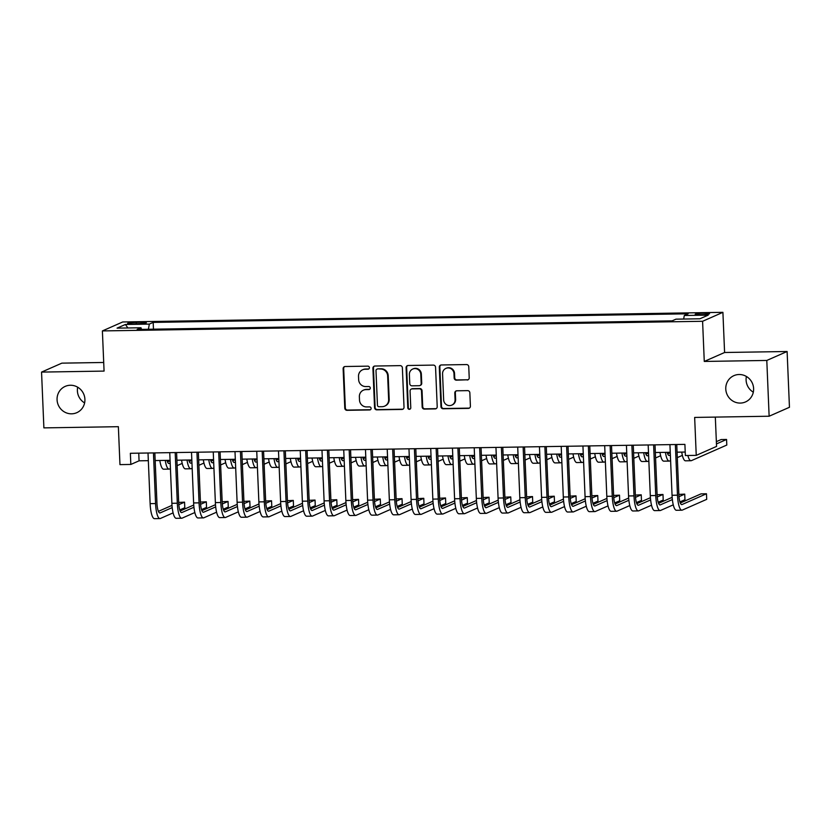 <?xml version="1.0" encoding="UTF-8"?>
<svg xmlns="http://www.w3.org/2000/svg" width="831" height="831" viewBox="0 0 831 831"><rect width="100%" height="100%" fill="white"/><g stroke="black" fill="none" stroke-linecap="round" stroke-linejoin="round"><path stroke-width="1.25" d="M369.411 367.655A1.537 1.485 -113.8 0 0 367.853 366.149L345.177 366.513A2.202 2.119 -113.8 0 0 343.13 368.735L344.782 408.166A2.202 2.119 -113.8 0 0 347.015 410.317L369.691 409.953A1.537 1.485 -113.8 0 0 371.125 408.395A1.537 1.485 -113.8 0 0 369.566 406.889L366.627 406.93A7.053 6.793 -113.8 0 1 359.501 400.033L359.366 396.751A7.053 6.793 -113.8 0 1 365.9 389.635L368.839 389.583A1.537 1.485 -113.8 0 0 370.273 388.025A1.537 1.485 -113.8 0 0 368.715 386.519L365.775 386.56A7.053 6.793 -113.8 0 1 358.649 379.663L358.514 376.381A7.053 6.793 -113.8 0 1 365.048 369.265L367.988 369.213A1.537 1.485 -113.8 0 0 369.411 367.655M725.775 389.012A14.366 13.847 -113.8 0 0 745.49 401.944A14.366 13.847 -113.8 0 0 753.613 388.565A14.366 13.847 -113.8 0 0 733.908 375.643A14.366 13.847 -113.8 0 0 725.775 389.012M746.394 376.464A14.366 13.847 -113.8 0 0 746.093 380.068A14.366 13.847 -113.8 0 0 753.312 392.18M57.069 399.753A14.366 13.847 -113.8 0 0 76.784 412.685A14.366 13.847 -113.8 0 0 84.907 399.306A14.366 13.847 -113.8 0 0 65.202 386.384A14.366 13.847 -113.8 0 0 57.069 399.753M77.688 387.194A14.366 13.847 -113.8 0 0 77.387 390.809A14.366 13.847 -113.8 0 0 84.606 402.921M704.137 313.214A7.188 0.727 -2.4 0 0 695.204 314.295A7.188 0.727 -2.4 0 0 700.626 314.762A7.188 0.727 -2.4 0 0 709.56 313.692A7.188 0.727 -2.4 0 0 704.137 313.214M467.178 380.006A2.202 2.119 -113.8 0 0 469.214 377.783L468.757 366.72A2.202 2.119 -113.8 0 0 466.523 364.56L441.344 364.965A2.202 2.119 -113.8 0 0 439.298 367.188L440.949 406.619A2.202 2.119 -113.8 0 0 443.172 408.769L468.362 408.374A2.202 2.119 -113.8 0 0 470.408 406.141L469.847 392.783A2.202 2.119 -113.8 0 0 467.624 390.632L456.842 390.799A2.202 2.119 -113.8 0 0 454.796 393.021L455.076 399.649A5.89 5.682 -113.8 0 1 451.742 405.133A5.89 5.682 -113.8 0 1 443.65 399.836L442.57 373.877A5.89 5.682 -113.8 0 1 445.904 368.393A5.89 5.682 -113.8 0 1 453.986 373.69L454.173 378.022A2.202 2.119 -113.8 0 0 456.396 380.172L467.728 379.767A2.202 2.119 -113.8 0 0 468.237 379.694M103.709 362.472L61.868 363.147L41.55 372.091L43.887 427.882L118.366 426.687L119.965 464.622L130.831 464.446L130.363 453.29L684.9 444.377L685.367 455.533L696.243 455.367L716.561 446.413L715.325 417.1M766.795 360.446L787.113 351.503L724.59 352.5L704.273 361.443L766.795 360.446L769.132 416.227L694.654 417.432L696.243 455.367M704.273 361.443L702.59 321.285L102.39 330.925L122.697 321.971L722.908 312.331L702.59 321.285M41.55 372.091L104.072 371.093L102.39 330.925M402.37 367.78A2.202 2.119 -113.8 0 0 400.147 365.63L374.958 366.035A2.202 2.119 -113.8 0 0 372.911 368.258L374.563 407.689A2.202 2.119 -113.8 0 0 376.786 409.839L401.975 409.434A2.202 2.119 -113.8 0 0 404.022 407.211L402.37 367.78M408.146 365.495L433.335 365.1A2.202 2.119 -113.8 0 1 435.558 367.25L437.21 406.681A2.202 2.119 -113.8 0 1 435.174 408.904L424.392 409.081A2.202 2.119 -113.8 0 1 422.169 406.92L421.494 390.934A2.202 2.119 -113.8 0 0 419.271 388.773L412.114 388.887A2.202 2.119 -113.8 0 0 410.078 391.11L410.774 407.761A1.537 1.485 -113.8 0 1 409.901 409.195A1.537 1.485 -113.8 0 1 407.782 407.813L406.099 367.728A2.202 2.119 -113.8 0 1 408.146 365.495M787.113 351.503L789.45 407.283L769.132 416.227M132.877 323.861L137.655 323.789A6.96 0.696 -2.4 0 0 146.318 322.74A6.96 0.696 -2.4 0 0 141.062 322.283L136.284 322.366A6.96 0.696 -2.4 0 0 127.621 323.404A6.96 0.696 -2.4 0 0 132.877 323.861M683.653 319.042L684.308 315.489L688.141 313.806L153.184 322.397L149.341 324.09L148.385 329.273M684.308 315.489L708.22 315.115L699.879 318.782L675.956 319.166L672.113 320.859L137.146 329.45L140.99 327.757L117.067 328.141L125.419 324.474L149.341 324.09M724.59 352.5L722.908 312.331M130.831 464.446L139.068 460.821L148.334 460.665M155.168 460.561L170.075 460.322M176.91 460.208L191.826 459.969M198.661 459.865L213.567 459.626M220.402 459.512L235.318 459.273M242.153 459.159L257.059 458.92M263.894 458.816L278.811 458.577M285.646 458.463L300.552 458.224M307.387 458.11L322.303 457.871M329.138 457.767L344.044 457.528M350.879 457.414L365.796 457.175M372.631 457.071L387.547 456.832M394.372 456.718L409.288 456.479M416.123 456.364L431.04 456.126M437.864 456.022L452.781 455.783M459.616 455.668L474.532 455.43M481.367 455.315L496.273 455.076M503.108 454.973L518.025 454.734M524.86 454.619L539.766 454.38M546.601 454.277L561.517 454.038M568.352 453.923L583.258 453.684M590.093 453.57L605.01 453.331M611.845 453.227L626.751 452.988M633.586 452.874L648.502 452.635M655.337 452.521L670.243 452.282M677.078 452.178L685.222 452.043M138.746 453.155L139.068 460.821M153.465 329.19L153.184 322.397M141.519 329.388L140.99 327.757M127.881 327.975L125.419 324.474M368.808 368.943A1.537 1.485 -113.8 0 1 368.538 368.974L365.598 369.016A7.053 6.793 -113.8 0 0 363.054 369.577L362.503 369.816M363.355 390.186L363.905 389.947A7.053 6.793 -113.8 0 1 366.45 389.386L369.39 389.344A1.537 1.485 -113.8 0 0 369.66 389.313M344.668 366.585A2.202 2.119 -113.8 0 0 343.681 368.497L345.332 407.917A2.202 2.119 -113.8 0 0 347.566 410.078L370.242 409.714A1.537 1.485 -113.8 0 0 370.512 409.683M374.438 366.107A2.202 2.119 -113.8 0 0 373.462 368.019L375.113 407.439A2.202 2.119 -113.8 0 0 377.336 409.6L402.526 409.195A2.202 2.119 -113.8 0 0 403.045 409.122M377.43 369.057A1.537 1.485 -113.8 0 0 375.996 370.616L377.451 405.227A1.537 1.485 -113.8 0 0 379.009 406.733L382.104 406.691A7.053 6.793 -113.8 0 0 388.638 399.566L387.651 375.913A7.053 6.793 -113.8 0 0 380.525 369.016L377.98 368.819A1.537 1.485 -113.8 0 0 377.419 368.943L376.869 369.182M384.649 406.13L385.2 405.892A7.053 6.793 -113.8 0 0 389.188 399.327L388.638 399.566M377.98 368.819L381.076 368.767A7.053 6.793 -113.8 0 1 388.202 375.674L389.188 399.327M411.324 389.064L411.875 388.825A2.202 2.119 -113.8 0 1 412.664 388.648L419.821 388.534A2.202 2.119 -113.8 0 1 422.044 390.684L422.709 406.681A2.202 2.119 -113.8 0 0 424.942 408.831L435.724 408.665A2.202 2.119 -113.8 0 0 436.233 408.592M407.637 365.578A2.202 2.119 -113.8 0 0 406.65 367.479L408.333 407.564A1.537 1.485 -113.8 0 0 410.161 409.049M420.798 374.334A5.89 5.682 -113.8 0 0 412.716 369.037A5.89 5.682 -113.8 0 0 409.382 374.521L409.766 383.662A2.202 2.119 -113.8 0 0 411.989 385.823L419.136 385.709A2.202 2.119 -113.8 0 0 421.182 383.486L420.798 374.334L421.348 374.095A5.89 5.682 -113.8 0 0 413.267 368.798L412.716 369.037M419.935 385.532L420.486 385.293A2.202 2.119 -113.8 0 0 421.733 383.236L421.182 383.486M421.348 374.095L421.733 383.236M445.904 368.393L446.455 368.154A5.89 5.682 -113.8 0 1 454.536 373.451L454.713 377.783A2.202 2.119 -113.8 0 0 456.946 379.933L467.728 379.767M451.742 405.133L452.293 404.894A5.89 5.682 -113.8 0 0 455.627 399.41L455.076 399.649M456.323 390.871A2.202 2.119 -113.8 0 0 455.346 392.783L455.627 399.41M440.825 365.038A2.202 2.119 -113.8 0 0 439.848 366.949L441.5 406.38A2.202 2.119 -113.8 0 0 443.723 408.53L468.913 408.125A2.202 2.119 -113.8 0 0 469.422 408.052M166.989 460.374A11.229 2.784 89.1 0 0 168.973 463.501A11.229 2.784 89.1 0 0 169.264 463.438L170.189 463.023M167.509 461.901L170.095 460.758M189.967 460L188.876 460.478M182.207 463.418L177.138 465.651M170.428 468.601L169.493 469.016A16.838 4.165 -90.9 0 1 169.067 469.11A16.838 4.165 -90.9 0 1 165.265 460.395M169.067 469.11L163.624 469.203A16.838 4.165 -90.9 0 1 159.832 460.488M173.097 512.883L160.383 518.482A16.838 4.165 -90.9 0 1 159.957 518.575L154.514 518.669A16.838 4.165 -90.9 0 1 150.131 503.648L148.011 452.999M159.957 518.575A16.838 4.165 -90.9 0 1 155.563 503.555L153.444 452.916M154.846 452.895L156.945 502.952A11.229 2.784 89.1 0 0 159.864 512.966A11.229 2.784 89.1 0 0 160.154 512.904L172.204 507.596M178.821 504.677L184.555 502.153L178.675 502.433M158.399 511.366L171.996 505.373M184.555 502.153L184.794 507.731L179.766 509.943M188.741 460.021A11.229 2.784 89.1 0 0 190.725 463.147A11.229 2.784 89.1 0 0 191.005 463.085L191.94 462.68M189.26 461.548L191.836 460.416M211.708 459.647L210.617 460.135M203.959 463.064L198.889 465.298M192.169 468.258L191.244 468.663A16.838 4.165 -90.9 0 1 190.808 468.767A16.838 4.165 -90.9 0 1 187.017 460.052M190.808 468.767L185.375 468.85A16.838 4.165 -90.9 0 1 181.574 460.135M210.482 459.668A11.229 2.784 89.1 0 0 212.466 462.805A11.229 2.784 89.1 0 0 212.757 462.732L213.681 462.327M211.001 461.205L213.588 460.062M233.459 459.304L232.368 459.782M225.7 462.722L220.631 464.955M213.92 467.905L212.985 468.32A16.838 4.165 -90.9 0 1 212.559 468.414A16.838 4.165 -90.9 0 1 208.758 459.699M212.559 468.414L207.127 468.497A16.838 4.165 -90.9 0 1 203.325 459.782M232.233 459.325A11.229 2.784 89.1 0 0 234.217 462.452A11.229 2.784 89.1 0 0 234.498 462.389L235.433 461.984M232.753 460.852L235.339 459.709M255.2 458.951L254.109 459.429M247.451 462.368L242.382 464.602M235.661 467.562L234.737 467.967A16.838 4.165 -90.9 0 1 234.3 468.061A16.838 4.165 -90.9 0 1 230.509 459.346M234.3 468.061L228.868 468.154A16.838 4.165 -90.9 0 1 225.066 459.439M253.974 458.972A11.229 2.784 89.1 0 0 255.958 462.098A11.229 2.784 89.1 0 0 256.249 462.036L257.174 461.631M254.494 460.499L257.08 459.366M276.952 458.608L275.861 459.086M269.192 462.015L264.123 464.249M257.413 467.209L256.478 467.614A16.838 4.165 -90.9 0 1 256.052 467.718A16.838 4.165 -90.9 0 1 252.25 459.003M256.052 467.718L250.619 467.801A16.838 4.165 -90.9 0 1 246.817 459.086M194.849 512.53L182.134 518.129A16.838 4.165 -90.9 0 1 181.698 518.232L176.265 518.315A16.838 4.165 -90.9 0 1 171.882 503.295L169.753 452.656M181.698 518.232A16.838 4.165 -90.9 0 1 177.315 503.212L175.196 452.563M176.588 452.542L178.686 502.599A11.229 2.784 89.1 0 0 181.615 512.613A11.229 2.784 89.1 0 0 181.896 512.55L193.945 507.242M200.572 504.334L206.306 501.799L200.427 502.09M180.15 511.013L193.748 505.03M206.306 501.799L206.535 507.388L201.507 509.6M216.59 512.187L203.875 517.786A16.838 4.165 -90.9 0 1 203.45 517.879L198.017 517.962A16.838 4.165 -90.9 0 1 193.623 502.942L191.504 452.303M203.45 517.879A16.838 4.165 -90.9 0 1 199.056 502.859L196.937 452.22M198.339 452.199L200.437 502.256A11.229 2.784 89.1 0 0 203.356 512.27A11.229 2.784 89.1 0 0 203.647 512.208L215.696 506.9M222.313 503.981L228.047 501.457L222.168 501.737M201.891 510.67L215.489 504.677M228.047 501.457L228.286 507.035L223.259 509.247M238.341 511.834L225.627 517.433A16.838 4.165 -90.9 0 1 225.191 517.526L219.758 517.62A16.838 4.165 -90.9 0 1 215.374 502.599L213.245 451.96M225.191 517.526A16.838 4.165 -90.9 0 1 220.807 502.506L218.688 451.867M220.08 451.846L222.178 501.903A11.229 2.784 89.1 0 0 225.108 511.917A11.229 2.784 89.1 0 0 225.388 511.854L237.437 506.546M244.065 503.628L249.799 501.103L243.919 501.384M223.643 510.317L237.24 504.334M249.799 501.103L250.027 506.681L245 508.904M260.082 511.481L247.368 517.079A16.838 4.165 -90.9 0 1 246.942 517.183L241.509 517.266A16.838 4.165 -90.9 0 1 237.115 502.246L234.996 451.607M246.942 517.183A16.838 4.165 -90.9 0 1 242.559 502.163L240.429 451.524M241.831 451.493L243.93 501.56A11.229 2.784 89.1 0 0 246.849 511.574A11.229 2.784 89.1 0 0 247.139 511.501L259.189 506.193M265.806 503.285L271.54 500.761L265.671 501.041M245.384 509.974L258.981 503.981M271.54 500.761L271.779 506.339L266.751 508.551M275.726 458.619A11.229 2.784 89.1 0 0 277.71 461.756A11.229 2.784 89.1 0 0 278.001 461.693L278.925 461.278M276.245 460.156L278.832 459.013M298.693 458.255L297.602 458.733M290.943 461.672L285.874 463.906M279.154 466.856L278.229 467.271A16.838 4.165 -90.9 0 1 277.803 467.365A16.838 4.165 -90.9 0 1 274.001 458.65M277.803 467.365L272.36 467.448A16.838 4.165 -90.9 0 1 268.558 458.743M281.834 511.138L269.119 516.737A16.838 4.165 -90.9 0 1 268.693 516.83L263.25 516.924A16.838 4.165 -90.9 0 1 258.867 501.903L256.737 451.254M268.693 516.83A16.838 4.165 -90.9 0 1 264.3 501.81L262.18 451.171M263.572 451.15L265.671 501.207A11.229 2.784 89.1 0 0 268.6 511.221A11.229 2.784 89.1 0 0 268.891 511.158L280.94 505.85M287.557 502.932L293.291 500.407L287.412 500.688M267.135 509.621L280.733 503.628M293.291 500.407L293.52 505.986L288.492 508.198M297.467 458.276A11.229 2.784 89.1 0 0 299.451 461.402A11.229 2.784 89.1 0 0 299.742 461.34L300.666 460.935M297.986 459.803L300.573 458.67M320.444 457.902L319.353 458.39M312.685 461.319L307.615 463.553M300.905 466.513L299.981 466.918A16.838 4.165 -90.9 0 1 299.544 467.012A16.838 4.165 -90.9 0 1 295.743 458.297M299.544 467.012L294.112 467.105A16.838 4.165 -90.9 0 1 290.31 458.39M303.575 510.785L290.871 516.383A16.838 4.165 -90.9 0 1 290.435 516.487L285.002 516.57A16.838 4.165 -90.9 0 1 280.608 501.55L278.489 450.911M290.435 516.487A16.838 4.165 -90.9 0 1 286.051 501.457L283.922 450.818M285.324 450.797L287.422 500.854A11.229 2.784 89.1 0 0 290.341 510.868A11.229 2.784 89.1 0 0 290.632 510.805L302.681 505.497M309.298 502.578L315.032 500.054L309.163 500.335M288.876 509.268L302.474 503.285M315.032 500.054L315.271 505.632L310.243 507.855M319.218 457.923A11.229 2.784 89.1 0 0 321.202 461.06A11.229 2.784 89.1 0 0 321.493 460.987L322.418 460.582M319.738 459.46L322.324 458.317M342.185 457.559L341.094 458.037M334.436 460.966L329.367 463.199M322.646 466.16L321.722 466.565A16.838 4.165 -90.9 0 1 321.296 466.669A16.838 4.165 -90.9 0 1 317.494 457.954M321.296 466.669L315.853 466.752A16.838 4.165 -90.9 0 1 312.051 458.037M325.326 510.431L312.612 516.03A16.838 4.165 -90.9 0 1 312.186 516.134L306.743 516.217A16.838 4.165 -90.9 0 1 302.359 501.197L300.23 450.558M312.186 516.134A16.838 4.165 -90.9 0 1 307.792 501.114L305.673 450.475M307.065 450.454L309.163 500.511A11.229 2.784 89.1 0 0 312.092 510.525A11.229 2.784 89.1 0 0 312.383 510.452L324.433 505.155M331.05 502.236L336.784 499.711L330.904 499.992M310.628 508.925L324.225 502.932M336.784 499.711L337.012 505.29L331.985 507.502M340.959 457.58A11.229 2.784 89.1 0 0 342.943 460.706A11.229 2.784 89.1 0 0 343.234 460.644L344.159 460.229M341.479 459.107L344.065 457.964M363.936 457.206L362.846 457.684M356.177 460.623L351.108 462.857M344.398 465.807L343.473 466.222A16.838 4.165 -90.9 0 1 343.037 466.316A16.838 4.165 -90.9 0 1 339.235 457.601M343.037 466.316L337.604 466.409A16.838 4.165 -90.9 0 1 333.802 457.694M347.067 510.089L334.363 515.687A16.838 4.165 -90.9 0 1 333.927 515.781L328.494 515.874A16.838 4.165 -90.9 0 1 324.1 500.854L321.981 450.205M333.927 515.781A16.838 4.165 -90.9 0 1 329.543 500.761L327.414 450.122M328.816 450.101L330.915 500.158A11.229 2.784 89.1 0 0 333.833 510.172A11.229 2.784 89.1 0 0 334.124 510.109L346.174 504.801M352.801 501.882L358.525 499.358L352.656 499.639M332.369 508.572L345.966 502.578M358.525 499.358L358.763 504.936L353.736 507.149M362.711 457.227A11.229 2.784 89.1 0 0 364.695 460.353A11.229 2.784 89.1 0 0 364.986 460.291L365.91 459.886M363.23 458.754L365.817 457.621M385.677 456.853L384.587 457.341M377.928 460.27L372.859 462.503M366.139 465.464L365.214 465.869A16.838 4.165 -90.9 0 1 364.788 465.973A16.838 4.165 -90.9 0 1 360.986 457.258M364.788 465.973L359.345 466.056A16.838 4.165 -90.9 0 1 355.543 457.341M384.452 456.873A11.229 2.784 89.1 0 0 386.446 460.01A11.229 2.784 89.1 0 0 386.727 459.938L387.651 459.533M384.971 458.411L387.558 457.268M407.429 456.51L406.338 456.988M399.68 459.927L394.6 462.161M387.89 465.111L386.966 465.526A16.838 4.165 -90.9 0 1 386.529 465.62A16.838 4.165 -90.9 0 1 382.727 456.905M386.529 465.62L381.097 465.703A16.838 4.165 -90.9 0 1 377.295 456.988M406.203 456.531A11.229 2.784 89.1 0 0 408.187 459.657A11.229 2.784 89.1 0 0 408.478 459.595L409.403 459.19M406.723 458.058L409.309 456.915M429.17 456.157L428.079 456.635M421.421 459.574L416.352 461.807M409.631 464.768L408.707 465.173A16.838 4.165 -90.9 0 1 408.281 465.267A16.838 4.165 -90.9 0 1 404.479 456.551M408.281 465.267L402.838 465.36A16.838 4.165 -90.9 0 1 399.036 456.645M427.955 456.177A11.229 2.784 89.1 0 0 429.939 459.304A11.229 2.784 89.1 0 0 430.219 459.242L431.144 458.837M428.464 457.704L431.05 456.572M450.921 455.814L449.831 456.292M443.172 459.221L438.093 461.454M431.382 464.415L430.458 464.82A16.838 4.165 -90.9 0 1 430.022 464.924A16.838 4.165 -90.9 0 1 426.22 456.209M430.022 464.924L424.589 465.007A16.838 4.165 -90.9 0 1 420.787 456.292M449.696 455.824A11.229 2.784 89.1 0 0 451.68 458.961A11.229 2.784 89.1 0 0 451.971 458.899L452.895 458.483M450.215 457.362L452.802 456.219M472.673 455.461L471.572 455.939M464.913 458.878L459.844 461.112M453.134 464.062L452.199 464.477A16.838 4.165 -90.9 0 1 451.773 464.571A16.838 4.165 -90.9 0 1 447.971 455.855M451.773 464.571L446.33 464.654A16.838 4.165 -90.9 0 1 442.539 455.949M471.447 455.481A11.229 2.784 89.1 0 0 473.431 458.608A11.229 2.784 89.1 0 0 473.712 458.546L474.646 458.141M471.966 457.008L474.543 455.876M494.414 455.108L493.323 455.596M486.665 458.525L481.585 460.758M474.875 463.719L473.95 464.124A16.838 4.165 -90.9 0 1 473.514 464.217A16.838 4.165 -90.9 0 1 469.712 455.502M473.514 464.217L468.082 464.311A16.838 4.165 -90.9 0 1 464.28 455.596M493.188 455.128A11.229 2.784 89.1 0 0 495.172 458.265A11.229 2.784 89.1 0 0 495.463 458.193L496.387 457.788M493.707 456.666L496.294 455.523M516.165 454.765L515.075 455.243M508.406 458.172L503.337 460.405M496.626 463.366L495.692 463.771A16.838 4.165 -90.9 0 1 495.266 463.875A16.838 4.165 -90.9 0 1 491.464 455.159M495.266 463.875L489.823 463.958A16.838 4.165 -90.9 0 1 486.031 455.243M514.94 454.786A11.229 2.784 89.1 0 0 516.924 457.912A11.229 2.784 89.1 0 0 517.204 457.85L518.139 457.434M515.459 456.312L518.035 455.17M537.906 454.412L536.816 454.889M530.157 457.829L525.088 460.062M518.367 463.012L517.443 463.428A16.838 4.165 -90.9 0 1 517.007 463.521A16.838 4.165 -90.9 0 1 513.215 454.806M517.007 463.521L511.574 463.615A16.838 4.165 -90.9 0 1 507.772 454.9M536.681 454.432A11.229 2.784 89.1 0 0 538.665 457.559A11.229 2.784 89.1 0 0 538.955 457.497L539.88 457.092M537.2 455.959L539.786 454.827M559.658 454.058L558.567 454.547M551.898 457.476L546.829 459.709M540.119 462.67L539.184 463.075A16.838 4.165 -90.9 0 1 538.758 463.179A16.838 4.165 -90.9 0 1 534.956 454.464M538.758 463.179L533.325 463.262A16.838 4.165 -90.9 0 1 529.524 454.547M558.432 454.079A11.229 2.784 89.1 0 0 560.416 457.216A11.229 2.784 89.1 0 0 560.696 457.143L561.631 456.738M558.951 455.617L561.538 454.474M581.399 453.716L580.308 454.193M573.65 457.133L568.581 459.366M561.86 462.316L560.935 462.732A16.838 4.165 -90.9 0 1 560.499 462.825A16.838 4.165 -90.9 0 1 556.708 454.11M560.499 462.825L555.066 462.909A16.838 4.165 -90.9 0 1 551.265 454.193M580.173 453.736A11.229 2.784 89.1 0 0 582.157 456.863A11.229 2.784 89.1 0 0 582.448 456.801L583.372 456.396M580.692 455.263L583.279 454.121M603.15 453.362L602.06 453.84M595.391 456.78L590.322 459.013M583.611 461.974L582.676 462.379A16.838 4.165 -90.9 0 1 582.251 462.472A16.838 4.165 -90.9 0 1 578.449 453.757M582.251 462.472L576.818 462.566A16.838 4.165 -90.9 0 1 573.016 453.851M601.924 453.383A11.229 2.784 89.1 0 0 603.908 456.52A11.229 2.784 89.1 0 0 604.199 456.448L605.124 456.042M602.444 454.91L605.03 453.778M624.891 453.02L623.801 453.497M617.142 456.427L612.073 458.66M605.352 461.62L604.428 462.026A16.838 4.165 -90.9 0 1 604.002 462.129A16.838 4.165 -90.9 0 1 600.2 453.414M604.002 462.129L598.559 462.213A16.838 4.165 -90.9 0 1 594.757 453.497M368.819 509.735L356.104 515.334A16.838 4.165 -90.9 0 1 355.678 515.438L350.235 515.521A16.838 4.165 -90.9 0 1 345.852 500.501L343.733 449.862M355.678 515.438A16.838 4.165 -90.9 0 1 351.284 500.418L349.165 449.768M350.557 449.748L352.656 499.805A11.229 2.784 89.1 0 0 355.585 509.819A11.229 2.784 89.1 0 0 355.876 509.756L367.925 504.448M374.542 501.54L380.276 499.005L374.397 499.296M354.12 508.219L367.718 502.236M380.276 499.005L380.515 504.594L375.477 506.806M390.57 509.393L377.856 514.991A16.838 4.165 -90.9 0 1 377.419 515.085L371.987 515.168A16.838 4.165 -90.9 0 1 367.593 500.148L365.474 449.509M377.419 515.085A16.838 4.165 -90.9 0 1 373.036 500.065L370.906 449.426M372.309 449.405L374.407 499.462A11.229 2.784 89.1 0 0 377.336 509.476A11.229 2.784 89.1 0 0 377.617 509.413L389.666 504.105M396.294 501.186L402.027 498.662L396.148 498.943M375.861 507.876L389.459 501.882M402.027 498.662L402.256 504.24L397.228 506.453M412.311 509.039L399.597 514.638A16.838 4.165 -90.9 0 1 399.171 514.732L393.728 514.825A16.838 4.165 -90.9 0 1 389.344 499.805L387.225 449.166M399.171 514.732A16.838 4.165 -90.9 0 1 394.777 499.711L392.658 449.072M394.05 449.052L396.148 499.109A11.229 2.784 89.1 0 0 399.077 509.123A11.229 2.784 89.1 0 0 399.368 509.06L411.418 503.752M418.035 500.833L423.768 498.309L417.889 498.59M397.613 507.523L411.21 501.54M423.768 498.309L424.007 503.887L418.969 506.11M434.062 508.686L421.348 514.285A16.838 4.165 -90.9 0 1 420.912 514.389L415.479 514.472A16.838 4.165 -90.9 0 1 411.085 499.452L408.966 448.813M420.912 514.389A16.838 4.165 -90.9 0 1 416.528 499.369L414.399 448.73M415.801 448.698L417.9 498.766A11.229 2.784 89.1 0 0 420.829 508.78A11.229 2.784 89.1 0 0 421.109 508.707L433.159 503.399M439.786 500.491L445.52 497.966L439.641 498.247M419.354 507.18L432.961 501.186M445.52 497.966L445.748 503.544L440.721 505.757M455.804 508.343L443.089 513.942A16.838 4.165 -90.9 0 1 442.663 514.036L437.22 514.129A16.838 4.165 -90.9 0 1 432.837 499.109L430.718 448.46M442.663 514.036A16.838 4.165 -90.9 0 1 438.269 499.016L436.15 448.376M437.553 448.356L439.641 498.413A11.229 2.784 89.1 0 0 442.57 508.427A11.229 2.784 89.1 0 0 442.861 508.364L454.91 503.056M461.527 500.137L467.261 497.613L461.382 497.894M441.105 506.827L454.702 500.833M467.261 497.613L467.5 503.191L462.462 505.404M477.555 507.99L464.841 513.589A16.838 4.165 -90.9 0 1 464.404 513.693L458.972 513.776A16.838 4.165 -90.9 0 1 454.588 498.756L452.459 448.117M464.404 513.693A16.838 4.165 -90.9 0 1 460.021 498.673L457.902 448.023M459.294 448.002L461.392 498.06A11.229 2.784 89.1 0 0 464.321 508.073A11.229 2.784 89.1 0 0 464.602 508.011L476.651 502.703M483.278 499.784L489.012 497.26L483.133 497.54M462.857 506.474L476.454 500.491M489.012 497.26L489.241 502.838L484.213 505.061M499.296 507.637L486.582 513.236A16.838 4.165 -90.9 0 1 486.156 513.34L480.713 513.423A16.838 4.165 -90.9 0 1 476.329 498.403L474.21 447.764M486.156 513.34A16.838 4.165 -90.9 0 1 481.762 498.32L479.643 447.68M481.045 447.66L483.143 497.717A11.229 2.784 89.1 0 0 486.062 507.731A11.229 2.784 89.1 0 0 486.353 507.658L498.403 502.36M505.019 499.441L510.753 496.917L504.874 497.198M484.598 506.131L498.195 500.137M510.753 496.917L510.992 502.495L505.965 504.708M521.047 507.294L508.333 512.893A16.838 4.165 -90.9 0 1 507.897 512.987L502.464 513.08A16.838 4.165 -90.9 0 1 498.081 498.06L495.951 447.41M507.897 512.987A16.838 4.165 -90.9 0 1 503.513 497.966L501.394 447.327M502.786 447.307L504.884 497.364A11.229 2.784 89.1 0 0 507.814 507.377A11.229 2.784 89.1 0 0 508.094 507.315L520.144 502.007M526.771 499.088L532.505 496.564L526.625 496.845M506.349 505.778L519.946 499.784M532.505 496.564L532.733 502.142L527.706 504.355M542.788 506.941L530.074 512.54A16.838 4.165 -90.9 0 1 529.648 512.644L524.216 512.727A16.838 4.165 -90.9 0 1 519.822 497.707L517.703 447.068M529.648 512.644A16.838 4.165 -90.9 0 1 525.254 497.624L523.135 446.974M524.538 446.953L526.636 497.011A11.229 2.784 89.1 0 0 529.555 507.024A11.229 2.784 89.1 0 0 529.846 506.962L541.895 501.654M548.512 498.745L554.246 496.211L548.367 496.502M528.09 505.425L541.687 499.441M554.246 496.211L554.485 501.799L549.457 504.012M564.54 506.598L551.826 512.197A16.838 4.165 -90.9 0 1 551.389 512.291L545.957 512.374A16.838 4.165 -90.9 0 1 541.573 497.354L539.444 446.714M551.389 512.291A16.838 4.165 -90.9 0 1 547.006 497.27L544.887 446.631M546.279 446.611L548.377 496.668A11.229 2.784 89.1 0 0 551.306 506.681A11.229 2.784 89.1 0 0 551.587 506.619L563.636 501.311M570.263 498.392L575.997 495.868L570.118 496.149M549.842 505.082L563.439 499.088M575.997 495.868L576.226 501.446L571.198 503.659M586.281 506.245L573.567 511.844A16.838 4.165 -90.9 0 1 573.141 511.938L567.708 512.031A16.838 4.165 -90.9 0 1 563.314 497.011L561.195 446.372M573.141 511.938A16.838 4.165 -90.9 0 1 568.757 496.917L566.628 446.278M568.03 446.257L570.128 496.315A11.229 2.784 89.1 0 0 573.047 506.328A11.229 2.784 89.1 0 0 573.338 506.266L585.388 500.958M592.004 498.039L597.738 495.515L591.869 495.795M571.583 504.729L585.18 498.745M597.738 495.515L597.977 501.093L592.95 503.316M608.032 505.892L595.318 511.491A16.838 4.165 -90.9 0 1 594.892 511.595L589.449 511.678A16.838 4.165 -90.9 0 1 585.066 496.658L582.936 446.018M594.892 511.595A16.838 4.165 -90.9 0 1 590.498 496.574L588.379 445.935M589.771 445.904L591.869 495.972A11.229 2.784 89.1 0 0 594.799 505.986A11.229 2.784 89.1 0 0 595.089 505.913L607.139 500.605M613.756 497.696L619.49 495.172L613.61 495.453M593.334 504.386L606.931 498.392M619.49 495.172L619.718 500.75L614.691 502.963M623.666 453.03A11.229 2.784 89.1 0 0 625.65 456.167A11.229 2.784 89.1 0 0 625.94 456.105L626.865 455.689M624.185 454.567L626.771 453.425M646.643 452.666L645.552 453.144M638.883 456.084L633.814 458.317M627.104 461.267L626.179 461.683A16.838 4.165 -90.9 0 1 625.743 461.776A16.838 4.165 -90.9 0 1 621.941 453.061M625.743 461.776L620.31 461.859A16.838 4.165 -90.9 0 1 616.509 453.155M645.417 452.687A11.229 2.784 89.1 0 0 647.401 455.814A11.229 2.784 89.1 0 0 647.692 455.752L648.616 455.346M645.936 454.214L648.523 453.082M668.384 452.313L667.293 452.802M660.635 455.731L655.566 457.964M648.845 460.925L647.92 461.33A16.838 4.165 -90.9 0 1 647.494 461.423A16.838 4.165 -90.9 0 1 643.693 452.708M647.494 461.423L642.051 461.517A16.838 4.165 -90.9 0 1 638.25 452.802M667.158 452.334A11.229 2.784 89.1 0 0 669.142 455.471A11.229 2.784 89.1 0 0 669.433 455.398L670.357 454.993M667.677 453.871L670.264 452.729M682.376 455.378L677.307 457.611M670.596 460.571L669.672 460.976A16.838 4.165 -90.9 0 1 669.235 461.08A16.838 4.165 -90.9 0 1 665.434 452.365M669.235 461.08L663.803 461.163A16.838 4.165 -90.9 0 1 660.001 452.448M716.457 443.92L726.564 439.464L721.131 439.557L716.364 441.656M726.564 439.464L726.803 445.052L691.413 460.634A16.838 4.165 -90.9 0 1 690.987 460.727A16.838 4.165 -90.9 0 1 687.871 455.502M690.987 460.727L685.544 460.821A16.838 4.165 -90.9 0 1 681.742 452.106M629.773 505.549L617.069 511.148A16.838 4.165 -90.9 0 1 616.633 511.242L611.201 511.335A16.838 4.165 -90.9 0 1 606.807 496.315L604.688 445.665M616.633 511.242A16.838 4.165 -90.9 0 1 612.25 496.221L610.12 445.582M611.523 445.561L613.621 495.619A11.229 2.784 89.1 0 0 616.54 505.632A11.229 2.784 89.1 0 0 616.831 505.57L628.88 500.262M635.497 497.343L641.231 494.819L635.362 495.099M615.075 504.033L628.672 498.039M641.231 494.819L641.47 500.397L636.442 502.61M651.525 505.196L638.81 510.795A16.838 4.165 -90.9 0 1 638.385 510.899L632.942 510.982A16.838 4.165 -90.9 0 1 628.558 495.962L626.429 445.323M638.385 510.899A16.838 4.165 -90.9 0 1 633.991 495.878L631.872 445.229M633.264 445.208L635.362 495.266A11.229 2.784 89.1 0 0 638.291 505.279A11.229 2.784 89.1 0 0 638.582 505.217L650.631 499.909M657.248 496.99L662.982 494.466L657.103 494.746M636.826 503.679L650.424 497.696M662.982 494.466L663.211 500.044L658.183 502.267M673.266 504.843L660.562 510.442A16.838 4.165 -90.9 0 1 660.126 510.546L654.693 510.629A16.838 4.165 -90.9 0 1 650.299 495.608L648.18 444.969M660.126 510.546A16.838 4.165 -90.9 0 1 655.742 495.525L653.613 444.886M655.015 444.865L657.113 494.923A11.229 2.784 89.1 0 0 660.032 504.936A11.229 2.784 89.1 0 0 660.323 504.864L672.372 499.566M679 496.647L684.723 494.123L678.854 494.403M658.567 503.337L672.165 497.343M684.723 494.123L684.962 499.701L679.935 501.914M676.756 444.512L678.854 494.57A11.229 2.784 89.1 0 0 681.784 504.583A11.229 2.784 89.1 0 0 682.074 504.521L706.475 493.77L706.703 499.348L682.303 510.099A16.838 4.165 -90.9 0 1 681.877 510.192L676.434 510.286A16.838 4.165 -90.9 0 1 672.05 495.266L669.931 444.627M681.877 510.192A16.838 4.165 -90.9 0 1 677.483 495.172L675.364 444.533M706.475 493.77L701.042 493.863L680.319 502.984M136.336 323.81L136.284 322.366M141.125 323.643L141.062 322.283M365.598 369.016L365.048 369.265M369.39 389.344L368.839 389.583M366.45 389.386L365.9 389.635M370.242 409.714L369.691 409.953M347.566 410.078L347.015 410.317M345.332 407.917L344.782 408.166M343.681 368.497L343.13 368.735M368.538 368.974L367.988 369.213M402.526 409.195L401.975 409.434M377.336 409.6L376.786 409.839M375.113 407.439L374.563 407.689M373.462 368.019L372.911 368.258M388.202 375.674L387.651 375.913M381.076 368.767L380.525 369.016M435.724 408.665L435.174 408.904M424.942 408.831L424.392 409.081M422.709 406.681L422.169 406.92M422.044 390.684L421.494 390.934M419.821 388.534L419.271 388.773M412.664 388.648L412.114 388.887M408.333 407.564L407.782 407.813M406.65 367.479L406.099 367.728M456.946 379.933L456.396 380.172M454.713 377.783L454.173 378.022M454.536 373.451L453.986 373.69M455.346 392.783L454.796 393.021M468.913 408.125L468.362 408.374M443.723 408.53L443.172 408.769M441.5 406.38L440.949 406.619M439.848 366.949L439.298 367.188M168.683 463.449L169.264 463.438M150.131 503.648L155.563 503.555M159.573 512.914L160.154 512.904M190.434 463.096L191.005 463.085M212.175 462.742L212.757 462.732M233.927 462.4L234.498 462.389M255.668 462.046L256.249 462.036M171.882 503.295L177.315 503.212M181.324 512.561L181.896 512.55M193.623 502.942L199.056 502.859M203.065 512.208L203.647 512.208M215.374 502.599L220.807 502.506M224.817 511.865L225.388 511.854M237.115 502.246L242.559 502.163M246.558 511.512L247.139 511.501M277.419 461.693L278.001 461.693M258.867 501.903L264.3 501.81M268.309 511.169L268.891 511.158M299.17 461.35L299.742 461.34M280.608 501.55L286.051 501.457M290.061 510.816L290.632 510.805M320.911 460.997L321.493 460.987M302.359 501.197L307.792 501.114M311.802 510.463L312.383 510.452M342.663 460.654L343.234 460.644M324.1 500.854L329.543 500.761M333.553 510.12L334.124 510.109M364.404 460.301L364.986 460.291M386.155 459.948L386.727 459.938M407.896 459.605L408.478 459.595M429.648 459.252L430.219 459.242M451.389 458.899L451.971 458.899M473.14 458.556L473.712 458.546M494.881 458.203L495.463 458.193M516.633 457.86L517.204 457.85M538.374 457.507L538.955 457.497M560.125 457.154L560.696 457.143M581.866 456.811L582.448 456.801M603.618 456.458L604.199 456.448M345.852 500.501L351.284 500.418M355.294 509.767L355.876 509.756M367.593 500.148L373.036 500.065M377.045 509.413L377.617 509.413M389.344 499.805L394.777 499.711M398.787 509.071L399.368 509.06M411.085 499.452L416.528 499.369M420.538 508.717L421.109 508.707M432.837 499.109L438.269 499.016M442.279 508.375L442.861 508.364M454.588 498.756L460.021 498.673M464.03 508.021L464.602 508.011M476.329 498.403L481.762 498.32M485.771 507.668L486.353 507.658M498.081 498.06L503.513 497.966M507.523 507.326L508.094 507.315M519.822 497.707L525.254 497.624M529.264 506.972L529.846 506.962M541.573 497.354L547.006 497.27M551.015 506.619L551.587 506.619M563.314 497.011L568.757 496.917M572.756 506.276L573.338 506.266M585.066 496.658L590.498 496.574M594.508 505.923L595.089 505.913M625.369 456.105L625.94 456.105M647.11 455.762L647.692 455.752M668.862 455.409L669.433 455.398M606.807 496.315L612.25 496.221M616.259 505.58L616.831 505.57M628.558 495.962L633.991 495.878M638 505.227L638.582 505.217M650.299 495.608L655.742 495.525M659.752 504.874L660.323 504.864M672.05 495.266L677.483 495.172M681.493 504.531L682.074 504.521"/></g></svg>
